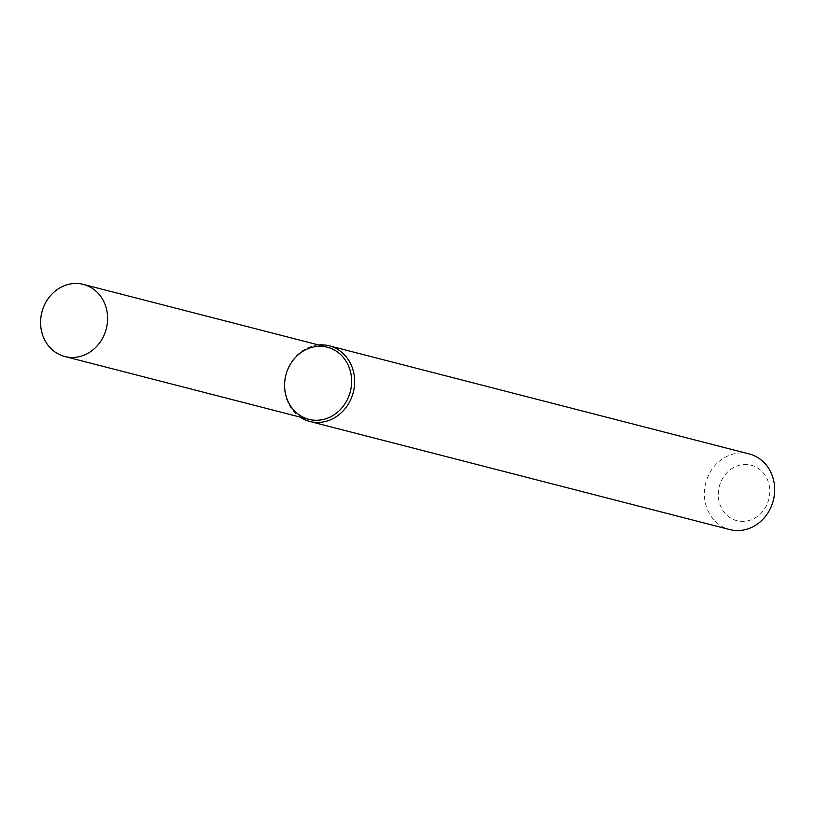 <?xml version="1.0" encoding="UTF-8"?>
<svg xmlns="http://www.w3.org/2000/svg" width="814" height="814" viewBox="0 0 814 814"><rect width="100%" height="100%" fill="white"/><g stroke="black" fill="none" stroke-linecap="round" stroke-linejoin="round"><path stroke-width="0.61" stroke-dasharray="4.07 3.05" d="M318.569 344.963A39.052 34.89 -75.6 0 0 284.452 389A39.052 34.89 -75.6 0 0 300.01 417.063M749.246 453.958A39.052 34.89 -75.6 0 0 704.476 497.14A39.052 34.89 -75.6 0 0 729.782 529.588M718.355 496.876A28.632 25.58 -75.6 0 0 758.77 515.374A28.632 25.58 -75.6 0 0 755.016 466.564A28.632 25.58 -75.6 0 0 718.355 496.876M327.391 347.232A37.23 33.262 -75.6 0 0 284.717 388.4A37.23 33.262 -75.6 0 0 308.832 419.332"/><path stroke-width="1.22" d="M284.717 388.4A37.23 33.262 -75.6 0 0 337.25 412.454A37.23 33.262 -75.6 0 0 332.377 348.992A37.23 33.262 -75.6 0 0 284.717 388.4M300.01 417.063A39.052 34.89 -75.6 0 0 309.747 421.459A39.052 34.89 -75.6 0 0 353.276 392.338A39.052 34.89 -75.6 0 0 329.222 345.818A39.052 34.89 -75.6 0 0 318.569 344.963M309.747 421.459L729.782 529.588A39.052 34.89 -75.6 0 0 773.3 500.468A39.052 34.89 -75.6 0 0 749.246 453.958L329.222 345.818M40.7 325.58A37.23 33.262 -75.6 0 0 64.815 356.522A37.23 33.262 -75.6 0 0 106.308 328.754A37.23 33.262 -75.6 0 0 83.384 284.412A37.23 33.262 -75.6 0 0 40.7 325.58M64.815 356.522L308.832 419.332A37.23 33.262 -75.6 0 0 350.325 391.575A37.23 33.262 -75.6 0 0 327.391 347.232L83.384 284.412"/></g></svg>
